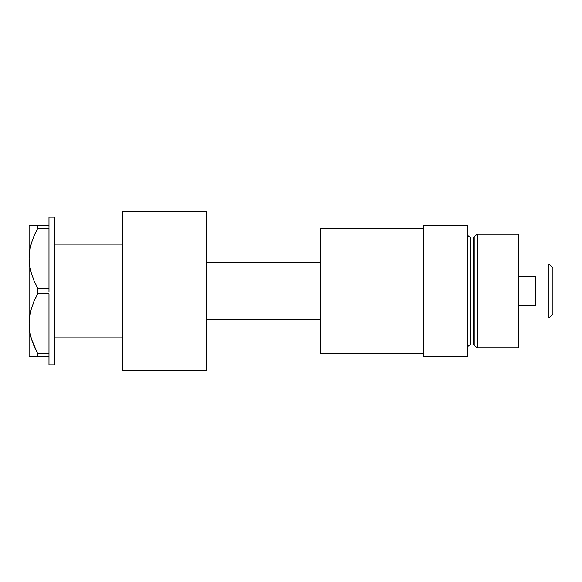 <?xml version="1.0" encoding="UTF-8"?>
<svg xmlns="http://www.w3.org/2000/svg" width="582" height="582" viewBox="0 0 582 582"><rect width="100%" height="100%" fill="white"/><g stroke="black" fill="none" stroke-linecap="round" stroke-linejoin="round"><path stroke-width="0.87" d="M54.664 244.127L122.271 244.127L54.664 244.127M122.271 337.873L54.664 337.873L122.271 337.873M37.117 352.539L31.486 339.088L29.726 331.493L29.1 323.665L29.704 315.961L31.443 308.365L34.178 300.93L37.67 293.757L37.67 288.243L34.193 281.099L31.486 273.751L29.726 266.163L29.1 258.335L29.1 225.671L29.1 356.33L37.67 356.33L37.67 353.58L48.983 353.492L48.983 354.511L48.983 353.58L37.67 353.58L34.193 346.435L31.486 339.088L29.726 331.493L29.1 323.665L29.704 315.961L31.443 308.365L34.178 300.93L37.67 293.757L37.67 288.243L48.983 288.163L48.983 290.112L48.983 288.243L37.67 288.243L34.193 281.099L31.486 273.751L29.726 266.163L29.1 258.335L29.704 250.631L31.443 243.036L34.178 235.601L37.67 228.42L34.178 235.586L37.67 228.42L37.67 225.671L48.983 225.671L48.983 226.602L48.983 217.144L54.664 217.144L48.983 217.144L48.983 225.671L30.533 225.671M54.664 364.856L48.983 364.856L54.664 364.856L54.664 217.144L54.664 364.856M48.983 228.508L48.983 288.163L48.983 228.508M48.983 293.837L48.983 353.492L48.983 293.837M30.3 247.452L29.1 258.335L29.711 266.098M33.872 236.321L33.516 237.187M30.482 246.63L29.711 250.566M37.67 293.757L48.983 293.757L37.67 293.757L34.185 300.909L36.47 296.049M33.872 301.651L33.472 302.618M30.3 312.781L29.711 315.902M30.482 311.959L29.1 323.665L29.711 331.434L29.1 323.665L29.1 258.335L29.704 250.631L31.443 243.036L34.178 235.601M33.691 345.25L33.887 345.723M29.1 323.665L29.1 356.33L48.983 356.33L48.983 355.398L48.983 364.856L48.983 356.33L37.67 356.33L37.67 353.58M34.178 225.671L37.67 225.671L37.67 228.42L48.983 228.42L37.67 228.42L34.185 235.579M31.457 225.671L29.711 225.671M31.45 356.33L30.555 356.33M36.011 356.33L34.193 356.33M29.1 258.335L29.711 266.105M48.983 354.511L48.983 355.398L48.983 354.511M48.983 290.112L48.983 291.888L48.983 290.112M48.983 226.602L48.983 227.489L48.983 226.602M473.566 237.027L470.525 237.027L470.525 291L467.681 291L467.681 356.33L423.652 356.33L423.652 225.671L467.681 225.671L467.681 291L467.681 225.671L423.652 225.671L423.652 291L467.681 291L320.26 291L320.26 228.508L320.26 291L423.652 291L423.652 356.33L467.681 356.33L467.681 291L470.525 291L470.525 344.973L470.525 291L473.566 291L473.566 344.973L473.566 291L477.269 291L477.269 234.19L477.269 291L518.817 291L518.817 234.19L518.817 291L477.269 291L477.269 347.81L477.269 291L474.934 291L474.934 346.021L474.934 235.979L474.934 291L473.566 291L473.566 237.027L474.934 235.979L474.934 346.021L473.566 344.973L473.566 291L470.525 291L470.525 344.973C468.801 345.141 467.855 346.086 467.681 347.81M518.817 347.81L518.817 291L518.817 347.81L477.269 347.81L474.934 346.021M470.525 291L470.525 237.027L470.525 291M473.566 291L473.566 237.027L473.566 291M320.26 291L320.26 353.492L320.26 291L206.777 291L320.26 291M548.921 291L552.9 291L552.9 267.989L552.9 314.011L552.9 291L548.921 291L548.921 264.017L548.921 291L535.855 291L548.921 291L548.921 317.983L548.921 291M535.855 276.37L535.855 305.63L518.817 305.63L535.855 305.63L535.855 276.37L518.817 276.37L535.855 276.37M122.271 370.538L122.271 211.462L122.271 291L206.777 291L206.777 211.462L206.777 291L122.271 291L122.271 370.538L206.777 370.538L206.777 291L206.777 370.538M423.652 228.508L320.26 228.508M518.817 234.19L477.269 234.19L474.934 235.979M470.525 344.973L473.566 344.973M470.525 237.027C468.801 236.859 467.855 235.914 467.681 234.19M423.652 353.492L320.26 353.492M518.817 264.017L548.921 264.017L552.9 267.989M206.777 262.591L320.26 262.591M122.271 211.462L206.777 211.462M206.777 319.409L320.26 319.409M518.817 317.983L548.921 317.983L552.9 314.011"/></g></svg>
